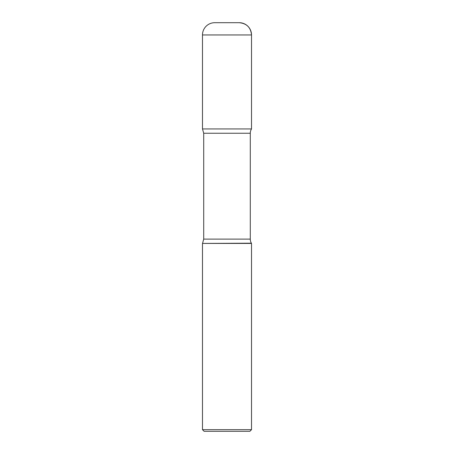 <?xml version="1.0" encoding="UTF-8"?>
<svg xmlns="http://www.w3.org/2000/svg" width="454" height="454" viewBox="0 0 454 454"><rect width="100%" height="100%" fill="white"/><g stroke="black" fill="none" stroke-linecap="round" stroke-linejoin="round"><path stroke-width="0.68" d="M249.882 431.3L204.118 431.3L202.484 429.666L251.516 429.666L249.882 431.3M202.484 429.666L202.484 243.423L251.516 243.423L251.516 429.666M202.484 243.423L251.385 243.196A8.172 8.172 0 0 1 250.29 239.11L250.29 133.243A8.172 8.172 0 0 1 251.516 128.936L202.484 128.936L251.516 128.936L251.516 34.958L251.516 128.936M214.742 22.7L239.258 22.7A12.258 12.258 0 0 1 251.516 34.958L202.484 34.958A12.258 12.258 0 0 1 214.742 22.7M250.29 133.243L203.71 133.243L203.71 239.11L250.29 239.11M202.484 34.958L202.484 128.936L203.71 133.243M203.71 239.11L202.615 243.196M251.516 34.958C250.79 27.512 246.704 23.426 239.258 22.7"/></g></svg>
